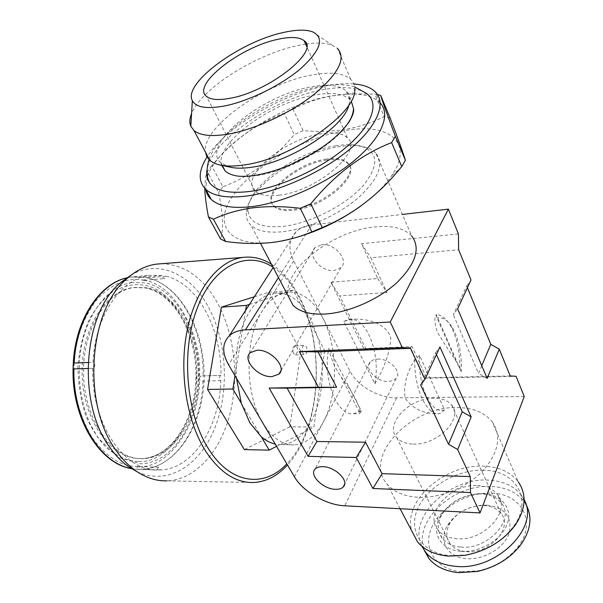 <?xml version="1.0" encoding="UTF-8"?>
<svg xmlns="http://www.w3.org/2000/svg" width="603" height="603" viewBox="0 0 603 603"><rect width="100%" height="100%" fill="white"/><g stroke="black" fill="none" stroke-linecap="round" stroke-linejoin="round"><path stroke-width="0.45" stroke-dasharray="3.02 2.26" d="M413.274 444.064C437.635 445.391 463.956 418.06 451.639 405.012C447.81 400.498 441.901 398.236 433.896 398.229C409.852 397.611 384.186 424.12 396.668 437.544C400.249 441.667 405.781 443.846 413.274 444.064M466.398 551.624C489.674 554.315 513.432 527.731 501.093 513.583C497.234 508.713 491.483 506.045 483.84 505.578L479.295 505.668C466.292 507.296 456.516 513.138 449.951 523.185C445.677 530.911 445.768 537.853 450.215 544.012C453.848 548.451 459.237 550.991 466.398 551.624M486.666 505.11L481.398 505.216C466.368 507.1 455.061 513.854 447.464 525.477C438.162 540.378 447.23 557.504 466.488 558.649C483.727 560.164 504.131 548.052 509.105 533.406C512.633 516.99 505.148 507.553 486.666 505.11M461.536 571.802L478.609 570.732C494.792 567.129 507.749 559.358 517.464 547.418C537.695 522.5 521.497 493.322 491.174 493.141C466.828 492.071 439.557 508.141 431.258 528.514C422.62 548.851 435.909 569.662 461.536 571.802M525.891 504.274L524.233 501.764C516.824 492.282 505.766 487.179 491.076 486.463C453.057 483.847 412.286 521.919 424.369 550.554M524.113 499.729L521.422 495.297C514.005 485.852 502.932 480.795 488.204 480.124C448.986 477.501 407.334 517.841 421.957 546.348M460.903 547.064C487.902 550.124 515.61 519.296 501.379 503.068C496.91 497.437 490.216 494.377 481.315 493.895L477.048 493.947C461.197 495.719 449.386 502.766 441.622 515.075C437.054 523.766 437.273 531.537 442.285 538.389C446.454 543.454 452.657 546.348 460.903 547.064M460.963 551.315C479.626 552.883 501.832 539.715 507.259 523.909C512.957 508.118 501.138 494.241 483.026 493.646L478.413 493.706C461.272 495.621 448.511 503.241 440.107 516.552C430.723 532.404 440.514 550.147 460.963 551.315M477.448 485.543C486.387 485.988 493.088 489.01 497.565 494.618C511.796 510.756 483.862 541.66 456.765 538.713C448.481 538.027 442.263 535.17 438.095 530.127C423.502 513.53 450.705 483.508 477.448 485.543M221.633 165.32C214.449 144.094 270.046 102.766 313.861 95.191C330.919 92.018 342.881 93.39 349.755 99.322L351.232 101.025M345.73 126.426C330.097 147.795 287.02 171.531 256.456 175.601C248.64 176.747 241.946 176.837 236.376 175.857M348.986 104.801L349.763 99.962C349.8 96.284 348.572 93.246 346.077 90.865C339.233 85.038 327.256 83.764 310.161 87.043C260.918 95.56 199.879 145.624 220.886 162.818L228.793 166.843M349.763 99.962L354.768 89.138C354.783 85.144 353.426 81.857 350.705 79.279C342.971 72.805 329.442 71.493 310.108 75.345C262.313 84.307 201.274 128.145 205.472 152.175M350.705 79.279L337.424 48.361L332.381 45.338C325.982 42.873 317.291 42.421 306.316 43.974M305.631 44.079L296.766 45.745C254.956 54.662 200.92 89.123 191.581 113.552M279.129 195.214C316.959 191.257 364.152 150.652 347.411 137.823C342.263 133.15 333.406 131.831 320.826 133.858C283.87 139.097 238.871 177.259 255.129 191.061C259.697 195.244 267.694 196.623 279.129 195.214M365.961 93.066C356.501 87.171 342.029 86.086 322.53 89.817C273.069 98.749 210.507 141.419 206.98 170.084M360.504 206.256C374.29 196.186 384.714 185.958 391.762 175.579C414.736 142.218 388.234 122.477 344.991 130.602C303.844 137.544 254.534 165.712 233.866 194.249C212.655 222.778 226.992 247.117 271.425 242.429L277.968 241.554L296.005 237.537M390.171 118.105L384.194 116.65C371.915 122.703 358.906 126.954 345.165 129.404C331.477 131.575 317.457 131.982 303.09 130.64L293.096 109.316L284.171 113.274L294.264 134.522C274.629 158.597 250.833 176.038 222.869 186.84L211.691 165.772C232.592 140.687 256.75 123.185 284.171 113.274M380.282 103.053L379.694 102.442C372.858 96.058 361.694 93.269 346.197 94.083L329.66 96.171C281.955 104.771 222.334 142.293 208.804 173.069L207.477 176.287M353.863 83.93C345.429 83.267 335.863 83.983 325.175 86.086C280.719 94.49 225.341 127.504 207.048 156.953M377.553 94.626L374.727 94.091L384.194 116.65M293.096 109.316C304.206 103.294 316.628 98.892 330.361 96.118L348.888 93.864L374.727 94.091M273.023 267.219C283.485 274.139 292.349 284.563 299.608 298.493C325.891 347.298 320.366 429.849 286.824 463.843M271.44 264.204C282.453 271.312 291.754 282.166 299.352 296.751C325.899 346.19 320.871 429.185 287.488 464.966M161.099 263.752C183.727 264.22 202.276 276.852 216.756 301.658C234.446 332.833 239.451 377.357 229.781 414.698C220.057 451.911 195.485 479.83 166.888 480.855L253.464 482.528M137.16 471.765C168.169 486.222 200.784 464.717 215.294 426.811C229.924 388.867 226.592 338.517 207.093 304.651C189.719 273.95 159.056 259.539 132.012 274.471M326.698 160.066C296.804 163.79 260.745 194.927 274.109 206.475C277.893 210.032 284.443 211.284 293.751 210.228C324.218 207.372 361.657 174.659 348.029 163.737C343.868 159.84 336.76 158.619 326.698 160.066M326.246 159.094C296.344 162.833 260.255 193.97 273.611 205.502C277.395 209.053 283.945 210.296 293.262 209.233C323.728 206.354 361.205 173.641 347.584 162.742C343.424 158.853 336.308 157.632 326.246 159.094M254.338 296.782L269.028 292.154L300.844 351.436L324.655 350.501L300.573 304.289L310.568 318.731L317.781 337.303C320.442 346.929 321.942 356.999 322.266 367.513C322.658 382.581 320.69 396.563 316.371 409.475C313.296 418.452 309.264 425.952 304.274 431.989C297.528 440.009 289.9 444.238 281.39 444.667L275.202 444.079M524.248 396.495L396.533 397.852C378.91 398.289 357.255 385.875 350.072 371.237L322.839 318.007C313.198 299.736 301.229 291.128 286.907 292.191C277.719 293.51 269.586 299.638 262.516 310.583C244.516 337.454 244.509 393.616 262.735 422.876C271.87 437.718 282.294 445.052 294.015 444.886C305.827 444.027 315.625 436.361 323.389 421.881C338.351 394.211 338.004 346.906 322.839 318.007L293.653 260.963C288.03 249.273 288.852 239.512 296.133 231.68C300.053 227.934 305.276 225.658 311.796 224.851L402.374 214.434M492.244 421.814C501.862 436.255 498.673 452.657 482.694 471.018C466.843 487.556 440.205 498.349 418.331 497.302C404.372 496.45 393.985 492.078 387.171 484.186C362.456 456.923 410.726 406.136 456.81 407.56C472.699 407.643 484.51 412.392 492.244 421.814L518.226 481.774C510.47 471.953 498.847 466.752 483.35 466.172C444.577 464.024 402.231 501.538 411.894 531.183M483.41 470.219C456.795 469.39 426.909 486.953 417.57 509.022C407.854 531.032 422.047 553.516 450.177 555.642L465.629 554.948C486.184 551.082 502.231 541.471 513.771 526.11C533.504 499.171 515.354 470.099 483.41 470.219M375.744 152.996C372.579 149.755 367.988 147.569 361.981 146.439C355.295 145.225 347.532 145.323 338.69 146.717C297.784 152.529 246.567 188.799 246.363 213.228C246.152 217.984 247.667 221.972 250.916 225.19C257.127 231.047 267.875 233.203 283.154 231.673C307.146 229.027 338.411 214.992 358.378 197.709C378.699 178.805 384.488 163.895 375.744 152.996L411.713 235.992C404.229 228.213 391.995 225.19 375.006 226.924C332.69 230.617 281.737 270.332 288.249 296.148M336.082 145.783C297.128 151.338 248.21 185.98 248.104 209.098C248.278 222.462 259.953 228.228 283.139 226.389C310.017 223.419 345.873 205.208 363.315 185.566C380.124 164.114 378.428 150.75 358.227 145.496C351.881 144.343 344.501 144.441 336.082 145.783M377.546 359.087C389.312 358.212 402.502 372.119 396.103 378.488L392.937 380.659L388.513 381.48C376.777 382.181 363.76 368.425 370.234 361.988L373.287 359.916L377.546 359.087M321.535 244.735C334.567 242.768 349.31 260.247 341.012 267.574L334.168 270.521C321.173 272.262 306.603 254.979 315.015 247.562L321.535 244.735M302.744 353.087C301.432 349.145 301.945 346.537 304.289 345.255L306.369 346.77C307.673 350.712 307.153 353.313 304.809 354.587L302.744 353.087M293.42 353.441C292.101 349.529 292.621 346.929 294.98 345.655L297.181 347.373L297.792 351.413L295.5 354.933L293.42 353.441M147.049 287.789L134.514 287.458C106.105 290.699 81.526 330.979 83.613 376.611C85.385 422.266 113.243 459.162 141.795 458.664L142.481 458.664C173.197 458.137 197.49 419.914 198.236 377.448C199.337 334.997 177.116 293.676 147.049 287.789M165.938 276.166L147.743 277.847L143.755 280.357C142.074 279.197 142.18 278.119 144.079 277.116L162.305 275.42L162.938 277.697L164.453 278.526L165.938 276.166C198.153 283.862 221.7 329.283 220.969 375.413L220.826 375.413C218.881 377.116 218.889 378.857 220.849 380.651C219.477 426.72 193.503 468.621 160.428 470.001L158.649 467.212L156.712 470.031C123.57 470.528 91.234 422.748 92.749 368.327L92.983 368.327C95.523 366.368 95.508 364.363 92.952 362.305C95.078 315.836 121.097 278.496 149.371 275.315L162.305 275.42M73.295 363.179L74.018 366.262L73.084 368.961M88.061 362.486L92.952 362.305M92.749 368.327L87.88 368.486M156.712 470.031L138.208 469.375C136.414 468.418 136.353 467.468 138.049 466.518L142.007 469.345L160.428 470.001M220.849 380.651L203.03 381.058C200.889 381.367 199.699 380.47 199.465 378.36C200.671 421.233 169.684 469.33 138.125 466.518L158.649 467.212M143.831 280.365C174.757 283.591 202.729 335.856 199.465 378.36L199.985 376.694L201.545 375.948L220.969 375.413M138.049 466.518C121.806 466.903 106.527 457.285 92.206 437.68C79.151 415.821 73.091 392.01 74.018 366.262C74.968 340.537 82.611 318.301 96.947 299.563C112.301 283.282 127.904 276.883 143.755 280.357M241.328 403.241L261.265 436.76M235.012 375.744L235.969 369.827C235.615 352.876 238.087 337.59 243.393 323.977L235.969 369.827L236.466 378.217M249.423 304.447L257.489 301.839C262.787 296.849 268.403 293.947 274.342 293.141L283.184 293.555L257.489 301.839C251.85 307.244 247.155 314.623 243.393 323.977L245.594 310.402M300.844 351.436L289.802 426.849L313.914 427.007L324.655 350.501M467.423 287.721L466.707 285.98L453.328 314.743L457.639 308.826M466.707 285.98L471.003 280.003M481.759 365.667L478.473 373.415L453.328 314.743M487.149 378.367L478.473 373.415M458.423 233.949L361.499 243.71L377.697 278.518L330.941 282.242L364.212 349.416L409.874 347.63L424.135 378.269L516.07 376.295M436.436 354.534L435.637 352.77L420.653 384.978M435.637 352.77L439.956 346.944M293.284 290.299L283.184 293.555C289.432 295.033 295.229 298.613 300.573 304.289L293.284 290.299L269.028 292.154M276.536 446.341L313.914 427.007M510.213 375.94L426.487 377.764L412.045 346.635L365.644 348.474L339.655 295.892L386.945 292.523L370.837 257.798L458.627 249.725M361.499 243.71L370.837 257.798M377.697 278.518L386.945 292.523M330.941 282.242L339.655 295.892M364.212 349.416L365.644 348.474M409.874 347.63L412.045 346.635M424.135 378.269L426.487 377.764M289.802 426.849L244.351 449.612M303.09 130.64L294.264 134.522M211.691 165.772L207.296 171.523L218.588 192.636C223.102 214.14 223.758 229.592 220.555 238.999M222.869 186.84L218.588 192.636M204.786 188.392L205.555 176.928L207.296 171.523M207.138 177.267L205.796 189.395M461.295 371.742L455.898 360.888C448.934 350.803 442.708 341.117 437.205 331.823C434.65 322.937 434.22 317.487 435.924 315.467L436.27 314.54L461.295 371.742C461.898 354.994 459.222 340.793 453.283 329.132C448.677 320.886 443.454 317.118 437.605 317.826M459.885 368.305C459.908 351.926 457.006 338.102 451.187 326.841C446.831 318.987 441.863 314.894 436.27 314.54M419.582 355.597L414.751 359.426C406.399 373.491 403.234 386.478 405.246 398.372C413.213 409.166 424.331 414.253 438.577 413.643L439.979 413.575L444.622 409.844L419.582 355.597C417.412 385.958 431.56 415.286 444.622 409.844M414.751 359.426C413.937 388.505 426.615 415.377 439.301 413.643L439.979 413.575M343.725 321.384L349.19 319.492C366.624 316.56 380.885 353.84 374.885 383.764L343.725 321.384L353.17 319.266C367.348 318.15 387.631 323.803 390.834 338.637C389.576 353.139 384.262 368.184 374.885 383.764M361.303 410.824L359.69 413.764L359.478 412.286C361.8 409.407 353.094 392.47 341.11 376.92C334.635 367.483 330.565 357.903 328.884 348.18L361.303 410.824L353.569 413.771C336.979 416.228 322.236 378.594 328.884 348.18M138.208 461.378C129.344 461.694 119.047 457.413 107.334 448.519C99.548 440.929 92.508 430.369 86.221 416.839C80.938 401.515 78.171 384.744 77.915 366.526C79.49 348.526 83.425 332.547 89.711 318.588C96.842 306.618 104.47 297.709 112.61 291.86C124.663 285.513 135.019 283.35 143.672 285.362C172.835 288.046 199.706 337.989 196.465 378.171C197.678 418.701 167.89 464.431 138.208 461.378M140.393 458.627C111.819 459.117 83.953 422.258 82.189 376.649C80.109 331.07 104.696 290.827 133.12 287.578L145.662 287.91C175.752 293.782 197.98 335.064 196.872 377.478C196.126 419.907 171.817 458.099 141.079 458.627L140.393 458.627M128.22 277.531L131.047 277.033L128.22 277.531L131.047 277.033L144.079 277.116M147.743 277.847C180.207 285.385 203.95 330.256 203.158 375.88M203.03 381.058C201.606 426.615 175.345 468.018 142.007 469.345M138.26 469.375L131.967 468.697M396.533 397.852L344.78 505.804M311.796 224.851L278.48 277.591M294.452 476.807L350.072 371.237M293.653 260.963L228.529 364.732M142.481 458.664L141.079 458.627C170.755 458.227 195.176 420.306 195.915 377.523C197.06 334.793 174.523 293.48 145.27 287.895L134.514 287.458M501.093 513.583L451.639 405.012M449.951 523.185L447.464 525.477M479.295 505.668L481.398 505.216M517.464 547.418L520.027 545.783M478.609 570.732L477.222 571.463M524.233 501.764L521.422 495.297M501.379 503.068L497.565 494.618M349.755 99.322L346.077 90.865M312.716 31.876L332.381 45.338M347.411 137.823L306.656 46.386M354.632 86.877C343.19 83.892 330.798 83.885 317.464 86.84C272.541 95.44 218.06 131.326 209.037 159.561M391.762 175.579L400.354 168.229M277.968 241.554L277.063 241.795M379.694 102.442L375.247 91.829M346.197 94.083L348.888 93.864M274.109 206.475L273.611 205.502M281.39 444.667L294.015 444.886M400.075 508.721L387.171 484.186M260.481 243.371L250.916 225.19M248.104 209.098L246.363 213.228M396.103 378.488L344.66 484.103M341.012 267.574L280.81 370.92M294.98 345.655L304.289 345.255M144.17 280.365L164.453 278.526M73.204 368.983L92.983 368.327M202.171 375.903L220.826 375.413M138.208 469.375L132.012 468.719L140.062 469.405C175.654 468.93 203.06 425.937 204.078 378.616C205.48 331.288 180.96 284.714 146.408 277.47L131.047 277.033L149.371 275.315M295.5 354.933L304.809 354.587M296.133 231.68L273.159 267.468M315.015 247.562L250.26 352.672M370.234 361.988L315.15 469.051M358.227 145.496L361.981 146.439M513.771 526.11L515.422 524.904M465.629 554.948L464.566 555.371M274.342 293.141L286.907 292.191M348.029 163.737L347.584 162.742M208.804 173.069L205.555 176.928M255.129 191.061L206.573 96.435M222.258 165.433L220.886 162.818M442.285 538.389L438.095 530.127M441.622 515.075L440.107 516.552M477.048 493.947L478.413 493.706M450.215 544.012L396.668 437.544M455.898 360.888L435.924 315.467M453.283 329.132L451.187 326.841M438.577 413.643L439.301 413.643M349.19 319.492L353.17 319.266M359.478 412.286L341.11 376.92M353.569 413.771L359.69 413.764M132.155 282.536C107.296 285.679 83.825 316.583 79.739 357.617C77.877 381.722 81.39 403.935 90.277 424.263L97.89 437.695L117.819 457.217L140.582 463.775C172.194 463.436 198.055 423.253 198.915 378.051C200.196 332.909 176.513 289.033 145.413 282.89L132.155 282.536"/><path stroke-width="0.9" d="M424.369 550.554L429.057 558.687C435.675 566.662 445.466 571.305 458.438 572.631L477.222 571.463C495.063 567.491 509.331 558.928 520.027 545.783C530.836 530.836 532.796 516.997 525.891 504.274M421.957 546.348L425.793 552.461C432.404 560.398 442.21 565.011 455.227 566.3C495.96 571.35 540.431 527.112 524.113 499.729M351.232 101.025L353.494 108.427C353.441 113.65 350.856 119.65 345.73 126.426M228.793 166.843L232.215 167.589C237.755 168.486 244.411 168.35 252.175 167.159C290.254 162.177 344.268 127.067 348.986 104.801M205.472 152.175L206.844 156.576L209.746 160.24C212.595 162.772 216.718 164.498 222.115 165.403C228.303 166.405 235.758 166.232 244.501 164.883C291.362 158.8 357.391 112.731 354.768 89.138M191.581 113.552C189.553 118.505 189.304 122.771 190.834 126.359L193.985 130.504C200.256 135.667 211.834 136.843 228.718 134.024C255.393 129.328 291.287 112.64 314.789 93.782C338.773 73.302 346.318 58.167 337.424 48.361M306.316 43.974L305.631 44.079M224.339 106.007C248.474 101.327 281.254 85.302 300.95 68.41C320.826 50.087 324.746 37.906 312.716 31.876C305.789 29.366 295.832 29.615 282.837 32.622C239.376 41.976 182.815 83.546 192.327 100.648C195.892 107.402 206.558 109.188 224.339 106.007M230.572 98.183C269.315 91.445 320.299 50.75 304.123 40.695C299.216 36.941 290.314 36.519 277.418 39.421C239.617 47.283 191.234 85.317 206.573 96.435C210.862 99.834 218.859 100.415 230.572 98.183M206.98 170.084C206.211 175.074 207.131 179.362 209.746 182.958C216.085 191.143 229.69 193.94 250.546 191.355C281.224 187.164 322.507 167.958 347.848 145.805C373.295 123.645 379.551 102.126 365.961 93.066L354.632 86.877M296.005 237.537C319.108 230.836 340.612 220.412 360.504 206.256M405.397 160.255C403.226 153.026 398.146 138.976 390.171 118.105L380.704 95.402C381.857 99.932 386.757 113.583 395.402 136.353L405.397 160.255L401.734 166.564L391.618 142.602C361.732 154.187 334.778 174.599 310.779 203.829L322.258 227.527C352.235 215.067 378.262 195.297 400.354 168.229L401.734 166.564M225.582 241.464L220.555 238.999L208.434 216.907L213.432 219.228L225.582 241.464C241.034 243.65 256.041 244.042 270.604 242.632L277.063 241.795C289.312 239.813 300.912 236.519 311.864 231.899L322.258 227.527M205.796 189.395C206.422 193.314 208.246 196.684 211.261 199.487C219.062 206.505 232.901 208.842 252.77 206.497C284.367 202.465 326.592 183.546 354.074 160.76C381.624 137.966 391.136 114.66 380.282 103.053M207.048 156.953C198.387 170.702 197.965 181.503 205.781 189.365C213.53 196.246 227.369 198.44 247.29 195.952C279.264 191.648 322.198 172.209 349.883 149.167C377.651 126.11 386.787 102.917 375.247 91.829C370.544 87.36 363.421 84.722 353.863 83.93M311.864 231.899L300.264 208.299C283.38 206.226 267.476 206.09 252.544 207.884C237.959 209.95 224.919 213.733 213.432 219.228M300.264 208.299L310.779 203.829M391.618 142.602L395.402 136.353M380.704 95.402L377.553 94.626M286.824 463.843C264.611 487.978 230.896 484.556 208.781 449.25C185.875 413.929 180.659 350.494 197.392 307.756C213.952 264.777 247.094 250.034 273.023 267.219M287.488 464.966C277.44 476.016 266.096 481.872 253.464 482.528C235.863 482.913 220.02 472.586 205.909 451.564C186.613 421.603 178.722 371.697 187.232 330.135C195.726 288.513 218.859 260.345 242.986 257.383C252.868 256.222 262.35 258.491 271.44 264.204M166.888 480.855C156.35 481.134 146.069 477.855 136.044 471.003C128.906 466.029 122.394 459.365 116.507 451.014C81.691 405.012 88.309 310.108 127.09 278.533C136.414 270.219 146.318 265.403 156.803 264.084L161.099 263.752M132.012 274.471L120.351 282.83C83.003 313.243 76.649 403.709 110.1 447.773C115.761 455.778 122.032 462.177 128.914 466.963L137.16 471.765M275.202 444.079C270.393 443.017 265.742 440.574 261.265 436.76L249.876 422.831L241.328 403.241L236.466 378.217M411.894 531.183L417.532 541.893C424.399 550.094 434.642 554.828 448.255 556.094L464.566 555.371C486.282 551.278 503.234 541.125 515.422 524.904C525.922 508.728 526.856 494.347 518.226 481.774M288.249 296.148L293.005 305.201C299.465 311.796 310.153 314.743 325.07 314.042C348.474 312.671 378.315 299.683 396.97 282.551C415.897 263.707 420.811 248.187 411.713 235.992M322.695 466.677C335.057 466.571 349.725 481.058 343.311 486.87C341.622 488.611 339.007 489.417 335.464 489.304C323.14 489.221 308.691 474.938 315.15 469.051C316.779 467.4 319.296 466.609 322.695 466.677M256.984 350.245C270.664 349.054 287.314 367.34 278.948 374.116L271.878 376.634C258.25 377.584 241.818 359.569 250.26 352.672L256.984 350.245M128.22 277.531C100.053 282.619 75.405 319.055 73.295 363.179L74.161 363.006C76.287 318.783 100.761 282.551 128.213 277.538C97.611 283.387 72.066 325.628 73.091 373.837C73.845 422.055 101.033 463.813 132.012 468.719C99.925 464.325 71.682 418.851 73.084 368.961L87.88 368.486M74.161 363.006L88.061 362.486M402.374 214.434L448.376 209.143L458.423 233.949L458.627 249.725L471.003 280.003L457.639 308.826L487.149 378.367L499.261 349.152L490.789 344.321L481.759 365.667M490.789 344.321L467.423 287.721M470.476 492.553L480.056 512.927L344.78 505.804C326.238 505.065 302.827 491.566 294.452 476.807L228.529 364.732C221.866 352.793 222.13 343.137 229.328 335.75C233.24 332.238 238.622 330.271 245.466 329.849L390.254 322.01L402.261 347.539L410.583 348.315L424.972 379.249L420.653 384.978L448.504 444.245L457.662 449.491L470.265 476.581L470.476 492.553L372.91 488.483L356.245 457.496L308.11 456.343L269.157 388.061L318.444 387.201L299.292 351.579L402.261 347.539M499.261 349.152L510.213 375.94L516.07 376.295L524.248 396.495L480.056 512.927M448.376 209.143L390.254 322.01M457.662 449.491L471.169 416.914L439.956 346.944L424.972 379.249M471.169 416.914L462.237 411.796L448.504 444.245M462.237 411.796L436.436 354.534M470.265 476.581L382.061 473.672L365.524 442.218L316.907 441.486L287.111 388.144L336.64 387.292L318.03 351.888L410.583 348.315M318.03 351.888L299.292 351.579M336.64 387.292L318.444 387.201M287.111 388.144L269.157 388.061M316.907 441.486L308.11 456.343M365.524 442.218L356.245 457.496M382.061 473.672L372.91 488.483M276.536 446.341L269.209 450.124L244.351 449.612L207.553 389.44L221.407 307.153L254.338 296.782M221.407 307.153L246.401 305.42L249.423 304.447M207.553 389.44L232.864 389.003L235.012 375.744M245.594 310.402L246.401 305.42M269.209 450.124L261.265 436.76M241.328 403.241L232.864 389.003M208.434 216.907C206.264 205.525 205.05 196.02 204.786 188.392M207.477 176.287L207.138 177.267M353.494 108.427C353.969 111.005 353.795 113.831 349.145 121.836C342.105 131.439 332.879 140.069 321.482 147.727C298.734 162.591 276.347 171.847 254.33 175.496C246.454 176.513 240.469 176.626 236.376 175.857C231.499 174.976 227.768 173.347 225.175 170.988L221.633 165.32M131.967 468.697C100.671 464.31 72.564 418.934 73.943 368.953M278.48 277.591L245.466 329.849M306.656 46.386L304.123 40.695M128.914 466.963L136.044 471.003M417.532 541.893L400.075 508.721M293.005 305.201L260.481 243.371M344.66 484.103L343.311 486.87M280.81 370.92L278.948 374.116M273.159 267.468L229.328 335.75M120.351 282.83L127.09 278.533M242.986 257.383L156.803 264.084M211.261 199.487L205.781 189.365M209.037 159.561C206.113 169.217 206.347 177.011 209.746 182.958M192.327 100.648L190.834 126.359M209.746 160.24L193.985 130.504M232.215 167.589L222.115 165.403M225.175 170.988L222.258 165.433M429.057 558.687L425.793 552.461"/></g></svg>
